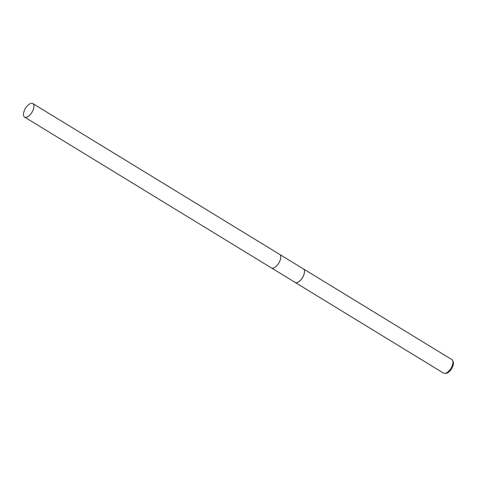 <?xml version="1.0" encoding="UTF-8"?>
<svg xmlns="http://www.w3.org/2000/svg" width="477" height="477" viewBox="0 0 477 477"><rect width="100%" height="100%" fill="white"/><g stroke="black" fill="none" stroke-linecap="round" stroke-linejoin="round"><path stroke-width="0.72" d="M274.353 267.651A7.918 3.792 -58.6 0 0 280.768 257.151M273.595 267.985A7.918 3.792 -58.6 0 0 280.404 259.452A7.918 3.792 -58.6 0 0 279.653 254.396L32.853 103.592A7.918 3.792 -58.6 0 0 27.028 106.258L25.299 108.255L24.315 110.7A7.918 3.792 -58.6 0 0 23.85 112.047A7.918 3.792 -58.6 0 0 24.595 117.098A7.918 3.792 -58.6 0 0 29.473 115.422A7.918 3.792 -58.6 0 0 33.599 108.643A7.918 3.792 -58.6 0 0 32.853 103.592M271.491 267.967L295.096 282.39A7.918 3.792 -58.6 0 0 297.29 282.467A7.918 3.792 -58.6 0 0 303.426 275.778A7.918 3.792 -58.6 0 0 303.354 268.885L279.749 254.456M294.893 282.271A7.936 3.798 -58.6 0 0 295.114 282.426A7.936 3.798 -58.6 0 0 297.314 282.497A7.936 3.798 -58.6 0 0 303.461 275.795A7.936 3.798 -58.6 0 0 303.39 268.879A7.936 3.798 -58.6 0 0 303.145 268.76M295.114 282.426L443.55 373.133A7.936 3.798 -58.6 0 0 444.779 373.408A7.936 3.798 -58.6 0 0 445.751 373.205A7.936 3.798 -58.6 0 0 451.343 367.624A7.936 3.798 -58.6 0 0 452.637 360.552A7.936 3.798 -58.6 0 0 451.826 359.586L303.39 268.879M444.779 373.408L446.049 373.336A7.173 3.434 -58.6 0 0 446.925 373.151A7.173 3.434 -58.6 0 0 451.981 368.107A7.173 3.434 -58.6 0 0 453.15 361.715L452.637 360.552M24.595 117.098L271.395 267.913A7.918 3.792 -58.6 0 0 276.278 266.238A7.918 3.792 -58.6 0 0 280.404 259.452"/></g></svg>
